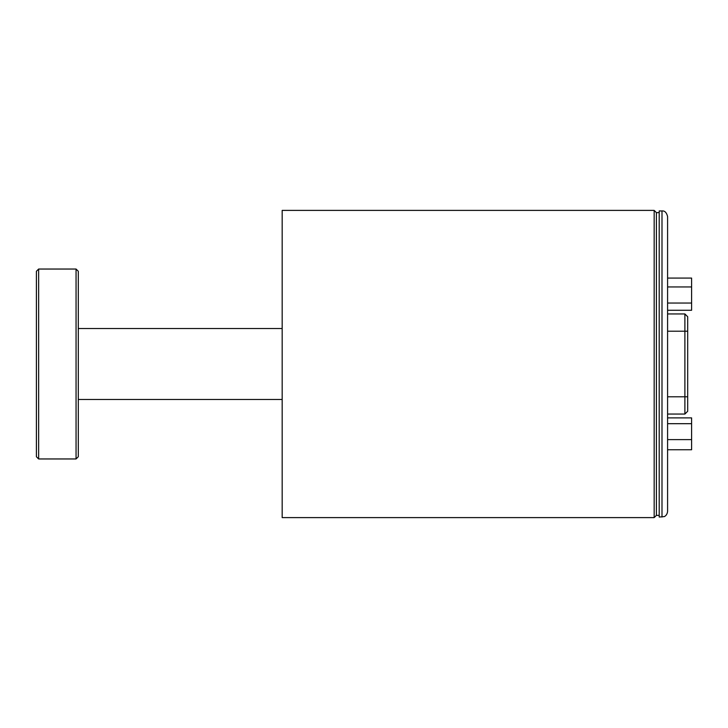 <?xml version="1.0" encoding="UTF-8"?>
<svg xmlns="http://www.w3.org/2000/svg" width="728" height="728" viewBox="0 0 728 728"><rect width="100%" height="100%" fill="white"/><g stroke="black" fill="none" stroke-linecap="round" stroke-linejoin="round"><path stroke-width="1.09" d="M36.4 364L36.4 456.72L38.639 458.959L38.639 269.041L36.4 271.28L36.4 364M76.058 458.959L78.296 456.72L78.296 271.28L76.058 269.041L76.058 458.959L38.639 458.959M78.296 328.528L282.173 328.528M667.585 310.274L691.6 310.274L691.6 278.078L667.585 278.078M667.585 286.941L691.6 286.941M667.585 303.039L691.6 303.039M282.173 210.392L282.173 517.608L654.172 517.608L654.172 210.392L282.173 210.392M654.172 517.608L656.41 515.369L656.41 212.631L654.172 210.392M667.585 449.749L691.6 449.749L691.6 417.89L667.585 417.89M667.585 439.612L691.6 439.612M667.585 423.687L691.6 423.687M661.998 210.956L659.204 210.956L659.204 517.044L664.173 516.607C663.699 516.835 667.021 516.015 667.585 511.465L667.585 216.535C666.566 212.503 664.71 210.638 661.998 210.956L661.998 517.044M656.41 515.369L659.204 515.369M667.585 331.213L684.893 331.213L684.893 396.787L687.687 396.787L687.687 331.213L687.687 411.256L684.893 414.05L684.893 396.787L667.585 396.787M684.893 313.95L687.687 316.744L687.687 331.213L684.893 331.213L684.893 313.95L667.585 313.95M76.058 269.041L38.639 269.041M78.296 399.472L282.173 399.472M656.41 212.631L659.204 212.631M684.893 414.05L667.585 414.05"/></g></svg>
